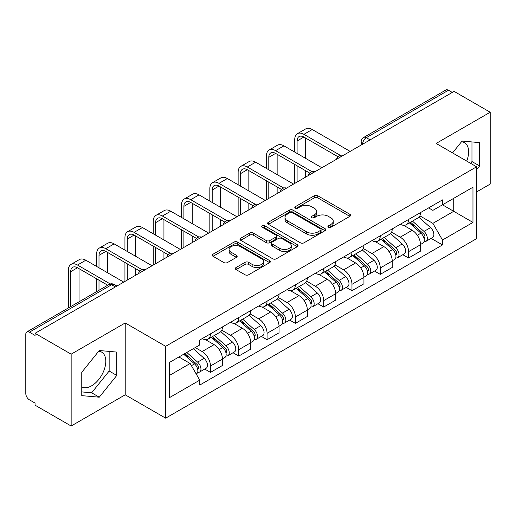 <?xml version="1.0" encoding="UTF-8"?>
<svg xmlns="http://www.w3.org/2000/svg" width="516" height="516" viewBox="0 0 516 516"><rect width="100%" height="100%" fill="white"/><g stroke="black" fill="none" stroke-linecap="round" stroke-linejoin="round"><path stroke-width="0.77" d="M328.434 227.259A1.761 1.019 0 0 0 330.93 227.259L349.848 216.339A2.515 1.451 0 0 0 350.583 215.307A2.515 1.451 0 0 0 349.848 214.282L317.798 195.777A2.515 1.451 0 0 0 314.238 195.777L295.32 206.697A1.761 1.019 0 0 0 294.804 207.419A1.761 1.019 0 0 0 295.32 208.142A1.761 1.019 0 0 0 297.809 208.142L300.26 206.722A8.056 4.65 0 0 1 311.651 206.722L314.328 208.27A8.056 4.65 0 0 1 316.689 211.56A8.056 4.65 0 0 1 314.328 214.85L311.877 216.262A1.761 1.019 0 0 0 311.361 216.978A1.761 1.019 0 0 0 311.877 217.7A1.761 1.019 0 0 0 314.367 217.7L316.818 216.288A8.056 4.65 0 0 1 328.215 216.288L330.885 217.829A8.056 4.65 0 0 1 333.246 221.119A8.056 4.65 0 0 1 330.885 224.408L328.434 225.821A1.761 1.019 0 0 0 327.918 226.543A1.761 1.019 0 0 0 328.434 227.259L328.434 225.821M461.517 141.758A20.008 11.552 -60 0 1 464.471 142.661A20.008 11.552 -60 0 1 466.716 161.095M98.704 351.222A20.008 11.552 -60 0 1 101.658 352.131A20.008 11.552 -60 0 1 104.722 368.166A20.008 11.552 -60 0 1 91.648 385.8A20.008 11.552 -60 0 1 81.767 386.858M236.064 267.533A2.515 1.451 0 0 0 235.328 268.559A2.515 1.451 0 0 0 236.064 269.591L245.061 274.783A2.515 1.451 0 0 0 248.622 274.783L269.629 262.65A2.515 1.451 0 0 0 270.371 261.625A2.515 1.451 0 0 0 269.629 260.593L237.579 242.088A2.515 1.451 0 0 0 234.019 242.088L213.005 254.22A2.515 1.451 0 0 0 212.27 255.246A2.515 1.451 0 0 0 213.005 256.278L223.867 262.547A2.515 1.451 0 0 0 227.433 262.547L236.425 257.355A2.515 1.451 0 0 0 237.16 256.329A2.515 1.451 0 0 0 236.425 255.297L231.039 252.189A6.734 3.889 0 0 1 229.065 249.441A6.734 3.889 0 0 1 233.219 245.848A6.734 3.889 0 0 1 240.566 246.693L261.664 258.871A6.734 3.889 0 0 1 263.637 261.625A6.734 3.889 0 0 1 259.477 265.218A6.734 3.889 0 0 1 252.137 264.373L248.622 262.341A2.515 1.451 0 0 0 245.061 262.341L236.064 267.533L236.064 269.591M165.662 346.313L125.214 322.958L71.15 354.17L35.049 333.323L454.099 91.39L490.2 112.23L436.143 143.442L476.597 166.797L165.662 346.313L165.662 418.16L476.597 238.65L476.597 166.797M300.435 242.81A2.515 1.451 0 0 0 303.995 242.81L325.009 230.678A2.515 1.451 0 0 0 325.744 229.652A2.515 1.451 0 0 0 325.009 228.62L292.959 210.115A2.515 1.451 0 0 0 289.399 210.115L268.385 222.248A2.515 1.451 0 0 0 267.649 223.28A2.515 1.451 0 0 0 268.385 224.305L300.435 242.81M262.947 227.64A1.761 1.019 0 0 1 264.734 227.891L264.734 225.795L297.319 244.61A2.515 1.451 0 0 1 298.061 245.635A2.515 1.451 0 0 1 297.319 246.667L276.312 258.793A2.515 1.451 0 0 1 272.745 258.793L240.695 240.288L240.695 238.237A2.515 1.451 0 0 0 239.959 239.263A2.515 1.451 0 0 0 240.695 240.288M240.695 238.237L249.686 233.045A2.515 1.451 0 0 1 253.253 233.045L266.25 240.546A2.515 1.451 0 0 0 269.81 240.546L275.776 237.102A2.515 1.451 0 0 0 276.512 236.076A2.515 1.451 0 0 0 275.776 235.051L262.244 227.234A1.761 1.019 0 0 1 261.728 226.518A1.761 1.019 0 0 1 262.812 225.576A1.761 1.019 0 0 1 264.734 225.795M71.15 354.17L71.15 426.016L35.049 405.176L35.049 403.08L29.431 399.836M476.597 191.933L490.2 184.083L490.2 112.23M71.15 426.016L125.214 394.805L165.662 418.16M115.416 286.928L111.604 284.729L29.425 332.175A5.128 2.961 -120 0 0 26.864 331.917A5.128 2.961 -120 0 0 25.8 334.271L25.8 393.547A5.128 2.961 -120 0 0 29.425 399.836M35.049 333.323L35.049 335.419L29.431 332.175M370.107 139.881L366.302 137.682A5.128 2.961 60 0 0 363.735 137.43L445.914 89.984A5.128 2.961 60 0 1 448.475 90.236L366.302 137.682A5.128 2.961 120 0 0 362.671 143.964L362.671 144.177M452.287 92.435L448.475 90.236M408.569 219.481A11.804 6.811 60 0 1 406.124 224.776L418.095 217.868A11.804 6.811 -120 0 0 420.54 212.566M391.573 232.187L400.223 237.179A11.804 6.811 60 0 1 408.569 251.634L420.54 244.719A11.804 6.811 -120 0 0 412.194 230.265L403.628 225.318M420.54 244.719L420.54 251.111L408.569 258.026L402.828 254.71M406.124 224.776A11.804 6.811 60 0 1 400.313 224.247M408.569 251.634L408.569 258.026M380.266 235.818A11.804 6.811 60 0 1 377.822 241.114L389.799 234.206A11.804 6.811 -120 0 0 392.237 228.904M374.526 271.048L380.266 274.364L392.237 267.449L392.237 261.057A11.804 6.811 -120 0 0 383.898 246.609L375.325 241.656M377.822 241.114A11.804 6.811 60 0 1 372.017 240.585M363.277 248.525L371.92 253.517A11.804 6.811 60 0 1 380.266 267.972L380.266 274.364M351.97 252.156A11.804 6.811 60 0 1 349.526 257.452L361.497 250.544A11.804 6.811 -120 0 0 363.941 245.242M346.23 287.386L351.97 290.702L363.941 283.787L363.941 277.395A11.804 6.811 -120 0 0 355.595 262.947L347.029 258M349.526 257.452A11.804 6.811 60 0 1 343.714 256.923M334.974 264.863L343.624 269.855A11.804 6.811 60 0 1 351.97 284.31L351.97 290.702M323.667 268.494A11.804 6.811 60 0 1 321.223 273.796L333.201 266.882A11.804 6.811 -120 0 0 335.639 261.586M317.927 303.724L323.667 307.039L335.639 300.125L335.639 293.739A11.804 6.811 -120 0 0 327.299 279.285L318.727 274.338M321.223 273.796A11.804 6.811 60 0 1 315.418 273.261M306.678 281.201L315.321 286.193A11.804 6.811 60 0 1 323.667 300.647L323.667 307.039M295.371 284.832A11.804 6.811 60 0 1 292.927 290.134L304.898 283.22A11.804 6.811 -120 0 0 307.343 277.924M289.631 320.062L295.371 323.377L307.343 316.463L307.343 310.077A11.804 6.811 -120 0 0 298.996 295.623L290.431 290.676M292.927 290.134A11.804 6.811 60 0 1 287.115 289.599M278.376 297.545L287.025 302.537A11.804 6.811 60 0 1 295.371 316.985L295.371 323.377M267.069 301.17A11.804 6.811 60 0 1 264.624 306.472L276.602 299.557A11.804 6.811 -120 0 0 279.04 294.262M261.328 336.4L267.069 339.715L279.04 332.801L279.04 326.415A11.804 6.811 -120 0 0 270.7 311.961L262.128 307.014M264.624 306.472A11.804 6.811 60 0 1 258.819 305.936M250.079 313.883L258.722 318.875A11.804 6.811 60 0 1 267.069 333.323L267.069 339.715M238.773 317.514A11.804 6.811 60 0 1 236.328 322.81L248.299 315.895A11.804 6.811 -120 0 0 250.744 310.6M233.032 352.738L238.773 356.053L250.744 349.138L250.744 342.753A11.804 6.811 -120 0 0 242.397 328.299L233.832 323.351M236.328 322.81A11.804 6.811 60 0 1 230.517 322.274M221.777 330.221L230.426 335.213A11.804 6.811 60 0 1 238.773 349.667L238.773 356.053M210.47 333.852A11.804 6.811 60 0 1 208.025 339.147L220.003 332.233A11.804 6.811 -120 0 0 222.441 326.938M222.448 359.091A11.804 6.811 -120 0 0 214.101 344.636L205.529 339.689M222.441 365.483L222.441 359.091L210.47 366.005L210.47 372.391L222.448 365.483M208.025 339.147A11.804 6.811 60 0 1 202.22 338.612M204.729 369.075L210.47 372.391M214.101 344.636L202.13 351.551A11.804 6.811 60 0 1 210.47 366.005M195.235 347.571L202.124 351.551M428.615 207.909L432.872 210.367L472.966 187.224L453.738 198.325L453.738 211.308L432.872 223.357L419.876 215.849M169.293 375.532L190.152 363.49L199.769 380.144L169.293 397.739L169.293 362.548L199.769 344.952L199.769 340.031L442.489 199.892L442.489 204.82L472.966 222.415L442.489 240.011L432.872 223.357M472.966 187.224L472.966 222.415M199.769 380.144L199.769 385.065L442.489 244.932L442.489 240.011M476.597 169.68L479.59 165.952L479.59 142.616L462.084 141.049L452.545 152.917M125.214 322.958L125.214 394.805M81.767 395.637L99.272 397.197L116.777 375.422L116.777 352.08L99.272 350.519L81.767 372.294L81.767 395.637M190.152 363.49L178.904 356.995M431.124 238.373L442.489 244.932M470.553 163.314L471.966 161.553L471.966 141.932M471.966 161.553L479.59 165.952M81.767 391.915L91.648 392.799L109.153 371.023L109.153 351.402M91.648 392.799L99.272 397.197M109.153 371.023L116.777 375.422M329.144 227.511L330.885 226.505A8.056 4.65 0 0 0 333.246 223.215L333.246 221.119M316.689 211.56L316.689 213.65A8.056 4.65 0 0 1 314.328 216.939L312.58 217.945M349.816 216.359L317.798 197.873A2.515 1.451 0 0 0 314.238 197.873L296.023 208.387M324.977 230.697L292.959 212.211A2.515 1.451 0 0 0 289.399 212.211L268.417 224.325M320.559 230.368A1.761 1.019 0 0 0 321.075 229.652A1.761 1.019 0 0 0 320.559 228.93L292.424 212.689A1.761 1.019 0 0 0 289.928 212.689L287.348 214.179A8.056 4.65 0 0 0 284.987 217.468A8.056 4.65 0 0 0 287.348 220.758L306.581 231.858A8.056 4.65 0 0 0 317.979 231.858L320.559 230.368L320.559 232.464A1.761 1.019 0 0 0 321.075 231.749L321.075 229.652M284.987 217.468L284.987 219.564A8.056 4.65 0 0 0 287.348 222.854L287.348 220.758M320.559 232.464L317.979 233.954A8.056 4.65 0 0 1 306.581 233.954L287.348 222.854M240.727 240.308L249.686 235.135L249.686 233.045M276.512 236.076L276.512 238.173A2.515 1.451 0 0 1 275.776 239.198L269.81 242.643A2.515 1.451 0 0 1 266.25 242.643L253.253 235.135A2.515 1.451 0 0 0 249.686 235.135M264.734 227.891L297.287 246.687M279.736 248.338A6.734 3.889 0 0 0 287.077 249.176A6.734 3.889 0 0 0 291.237 245.584A6.734 3.889 0 0 0 289.263 242.836L281.826 238.54A2.515 1.451 0 0 0 278.266 238.54L272.3 241.985A2.515 1.451 0 0 0 271.564 243.017A2.515 1.451 0 0 0 272.3 244.042L279.736 248.338L279.736 250.428A6.734 3.889 0 0 0 287.077 251.273A6.734 3.889 0 0 0 291.237 247.68L291.237 245.584M271.564 243.017L271.564 245.113A2.515 1.451 0 0 0 272.3 246.138L272.3 244.042M279.736 250.428L272.3 246.138M263.637 261.625L263.637 263.715A6.734 3.889 0 0 1 259.477 267.307A6.734 3.889 0 0 1 252.137 266.469L248.622 264.437A2.515 1.451 0 0 0 245.061 264.437L236.102 269.61M229.065 249.441L229.065 251.537A6.734 3.889 0 0 0 231.039 254.285L231.039 252.189M236.393 257.374L231.039 254.285M269.597 262.67L237.579 244.184A2.515 1.451 0 0 0 234.019 244.184L213.044 256.297M409.388 222.893L420.914 233.187A6.411 3.702 60 0 1 422.933 243.1L420.54 244.481M409.691 223.164L415.122 226.298M410.549 222.222L423.378 233.671A3.077 1.78 60 0 1 424.346 238.431A3.077 1.78 60 0 1 424.068 238.547M412.471 221.112L424.004 231.407A6.411 3.702 60 0 1 426.016 241.32A6.411 3.702 60 0 1 424.075 241.527M418.902 217.255L430.531 227.633A6.411 3.702 60 0 1 432.543 237.554L426.016 241.32M297.093 153.446L297.093 140.984A9.623 5.553 60 0 1 299.087 136.579A9.623 5.553 60 0 1 303.898 137.056L337.961 156.722M350.151 151.401L312.238 129.516A12.958 7.482 -120 0 0 305.762 128.871L297.416 133.689A12.958 7.482 -120 0 0 294.733 139.623L294.733 152.085M340.302 155.348L303.898 134.334A12.958 7.482 -120 0 0 297.416 133.689M294.733 164.443L294.733 183.399M297.093 182.038L297.093 165.804M305.44 177.22L305.44 170.622M305.44 158.264L305.44 137.946M381.085 239.23L392.618 249.525A6.411 3.702 60 0 1 394.63 259.438L392.237 260.819M381.388 239.508L386.819 242.636M382.246 238.56L395.082 250.008A3.077 1.78 60 0 1 396.049 254.769A3.077 1.78 60 0 1 395.766 254.885M384.168 237.45L395.701 247.745A6.411 3.702 60 0 1 397.713 257.658A6.411 3.702 60 0 1 395.778 257.865M390.599 233.593L402.235 243.971A6.411 3.702 60 0 1 404.247 253.891L397.713 257.658M352.789 255.568L364.315 265.863A6.411 3.702 60 0 1 366.334 275.776L363.941 277.163M353.092 255.846L358.523 258.98M353.95 254.898L366.779 266.346A3.077 1.78 60 0 1 367.747 271.113A3.077 1.78 60 0 1 367.469 271.223M355.872 253.788L367.405 264.082A6.411 3.702 60 0 1 369.417 273.996A6.411 3.702 60 0 1 367.476 274.202M362.303 249.931L373.932 260.309A6.411 3.702 60 0 1 375.945 270.229L369.417 273.996M268.791 169.783L268.791 157.322A9.623 5.553 60 0 1 270.784 152.917A9.623 5.553 60 0 1 275.596 153.394L309.658 173.06M321.855 167.739L283.942 145.854A12.958 7.482 -120 0 0 277.466 145.209L269.12 150.027A12.958 7.482 -120 0 0 266.437 155.961L266.437 168.422M311.999 171.686L275.596 150.672A12.958 7.482 -120 0 0 269.12 150.027M266.437 180.781L266.437 199.737M268.791 198.376L268.791 182.142M277.137 193.558L277.137 186.96M277.137 174.601L277.137 154.284M240.495 186.121L240.495 173.66A9.623 5.553 60 0 1 242.488 169.254A9.623 5.553 60 0 1 247.299 169.732L281.362 189.398M293.552 184.077L255.639 162.192A12.958 7.482 -120 0 0 249.164 161.547L240.817 166.365A12.958 7.482 -120 0 0 238.134 172.299L238.134 184.76M283.703 188.024L247.299 167.01A12.958 7.482 -120 0 0 240.817 166.365M238.134 197.118L238.134 216.075M240.495 214.714L240.495 198.479M248.841 209.896L248.841 203.298M248.841 190.939L248.841 170.622M324.487 271.913L336.019 282.2A6.411 3.702 60 0 1 338.032 292.114L335.639 293.501M324.79 272.184L330.221 275.318M325.648 271.235L338.483 282.691A3.077 1.78 60 0 1 339.451 287.451A3.077 1.78 60 0 1 339.167 287.56M327.57 270.126L339.102 280.42A6.411 3.702 60 0 1 341.115 290.334A6.411 3.702 60 0 1 339.18 290.54M334 266.269L345.636 276.647A6.411 3.702 60 0 1 347.649 286.567L341.115 290.334M296.19 288.25L307.717 298.538A6.411 3.702 60 0 1 309.735 308.458L307.343 309.839M296.494 288.521L301.925 291.656M297.351 287.573L310.18 299.028A3.077 1.78 60 0 1 311.148 303.789A3.077 1.78 60 0 1 310.871 303.898M299.274 286.47L310.806 296.758A6.411 3.702 60 0 1 312.819 306.678A6.411 3.702 60 0 1 310.877 306.878M305.704 282.607L317.334 292.985A6.411 3.702 60 0 1 319.346 302.905L312.819 306.678M267.888 304.588L279.42 314.876A6.411 3.702 60 0 1 281.433 324.796L279.04 326.176M268.191 304.859L273.622 307.994M269.049 303.918L281.884 315.366A3.077 1.78 60 0 1 282.852 320.126A3.077 1.78 60 0 1 282.568 320.236M270.971 302.808L282.504 313.096A6.411 3.702 60 0 1 284.516 323.016A6.411 3.702 60 0 1 282.581 323.222M277.402 298.945L289.037 309.323A6.411 3.702 60 0 1 291.05 319.243L284.516 323.016M212.192 202.459L212.192 189.998A9.623 5.553 60 0 1 214.185 185.592A9.623 5.553 60 0 1 218.997 186.07L253.059 205.736M265.256 200.421L227.343 178.53A12.958 7.482 -120 0 0 220.867 177.885L212.521 182.703A12.958 7.482 -120 0 0 209.838 188.637L209.838 201.098M255.401 204.362L218.997 183.348A12.958 7.482 -120 0 0 212.521 182.703M209.838 213.456L209.838 232.413M212.192 231.052L212.192 214.817M220.538 226.234L220.538 219.635M220.538 207.277L220.538 186.96M183.896 218.797L183.896 206.335A9.623 5.553 60 0 1 185.889 201.93A9.623 5.553 60 0 1 190.701 202.407L224.763 222.074M236.954 216.759L199.041 194.867A12.958 7.482 -120 0 0 192.565 194.229L184.218 199.041A12.958 7.482 -120 0 0 181.535 204.975L181.535 217.436M227.105 220.706L190.701 199.686A12.958 7.482 -120 0 0 184.218 199.041M181.535 229.794L181.535 248.751M183.896 247.39L183.896 231.155M192.242 242.572L192.242 235.973M192.242 223.615L192.242 203.298M155.593 235.135L155.593 222.673A9.623 5.553 60 0 1 157.586 218.268A9.623 5.553 60 0 1 162.398 218.745L196.461 238.411M208.657 233.097L170.744 211.205A12.958 7.482 -120 0 0 164.269 210.567L155.922 215.385A12.958 7.482 -120 0 0 153.239 221.312L153.239 233.774M198.802 237.044L162.398 216.023A12.958 7.482 -120 0 0 155.922 215.385M153.239 246.132L153.239 265.089M155.593 263.728L155.593 247.499M163.94 258.909L163.94 252.311M163.94 239.953L163.94 219.635M239.592 320.926L251.118 331.214A6.411 3.702 60 0 1 253.137 341.134L250.744 342.514M239.895 321.197L245.326 324.332M240.753 320.255L253.582 331.704A3.077 1.78 60 0 1 254.549 336.464A3.077 1.78 60 0 1 254.272 336.574M242.675 319.146L254.207 329.434A6.411 3.702 60 0 1 256.22 339.354A6.411 3.702 60 0 1 254.278 339.56M249.105 315.282L260.735 325.667A6.411 3.702 60 0 1 262.747 335.581L256.22 339.354M127.297 251.479L127.297 239.011A9.623 5.553 60 0 1 129.29 234.606A9.623 5.553 60 0 1 134.102 235.083L168.164 254.749M180.355 249.434L142.442 227.543A12.958 7.482 -120 0 0 135.966 226.905L127.62 231.723A12.958 7.482 -120 0 0 124.936 237.65L124.936 250.112M170.506 253.382L134.102 232.361A12.958 7.482 -120 0 0 127.62 231.723M124.936 262.476L124.936 281.433M127.297 280.065L127.297 263.837M135.644 275.254L135.644 268.655M135.644 256.291L135.644 235.973M211.289 337.264L222.822 347.552A6.411 3.702 60 0 1 224.834 357.472L222.441 358.852M211.592 337.535L217.023 340.67M212.45 336.593L225.286 348.042A3.077 1.78 60 0 1 226.253 352.802A3.077 1.78 60 0 1 225.969 352.912M214.372 335.484L225.905 345.772A6.411 3.702 60 0 1 227.917 355.692A6.411 3.702 60 0 1 225.982 355.898M220.803 331.62L232.439 342.005A6.411 3.702 60 0 1 234.451 351.918L227.917 355.692M98.995 267.817L98.995 255.349A9.623 5.553 60 0 1 100.988 250.95A9.623 5.553 60 0 1 105.799 251.421L139.862 271.087M152.059 265.772L114.146 243.881A12.958 7.482 -120 0 0 107.67 243.242L99.324 248.061A12.958 7.482 -120 0 0 96.64 253.988L96.64 266.456M142.203 269.72L105.799 248.699A12.958 7.482 -120 0 0 99.324 248.061M96.64 278.814L96.64 291.637M98.995 290.276L98.995 280.175M107.341 285.458L107.341 284.993M107.341 272.635L107.341 252.311M183.696 354.234L194.519 363.89A6.411 3.702 60 0 1 196.538 373.81L196.215 373.99M183.806 354.17L188.727 357.007M184.857 353.557L196.983 364.38A3.077 1.78 60 0 1 197.95 369.14A3.077 1.78 60 0 1 197.673 369.25M186.779 352.447L197.609 362.109A6.411 3.702 60 0 1 199.621 372.03A6.411 3.702 60 0 1 197.68 372.236M193.313 348.681L204.136 358.343A6.411 3.702 60 0 1 206.148 368.256L199.621 372.03M70.698 306.614L70.698 271.687A9.623 5.553 60 0 1 72.692 267.288A9.623 5.553 60 0 1 77.503 267.765L107.741 285.225M123.756 282.11L85.843 260.219A12.958 7.482 -120 0 0 79.367 259.58L71.021 264.398A12.958 7.482 -120 0 0 68.338 270.326L68.338 307.975M110.276 283.961L77.503 265.037A12.958 7.482 -120 0 0 71.021 264.398M79.045 301.796L79.045 268.655M362.851 144.074L362.671 143.964A5.128 2.961 0 0 1 361.168 141.874L361.168 145.041M238.773 349.667L250.744 342.753M267.069 333.323L279.04 326.415M295.371 316.985L307.343 310.077M323.667 300.647L335.639 293.739M351.97 284.31L363.941 277.395M380.266 267.972L392.237 261.057M230.426 335.213L242.397 328.299M258.722 318.875L270.7 311.961M287.025 302.537L298.996 295.623M315.321 286.193L327.299 279.285M343.624 269.855L355.595 262.947M371.92 253.517L383.898 246.609M400.223 237.179L412.194 230.265M342.759 155.671A5.128 2.961 120 0 0 340.495 156.98M314.463 172.009A5.128 2.961 120 0 0 312.193 173.318M286.161 188.346A5.128 2.961 120 0 0 283.897 189.656M257.865 204.684A5.128 2.961 120 0 0 255.594 205.994M229.562 221.022A5.128 2.961 120 0 0 227.298 222.332M201.266 237.366A5.128 2.961 120 0 0 198.995 238.669M172.963 253.704A5.128 2.961 120 0 0 170.699 255.007M144.667 270.042A5.128 2.961 120 0 0 142.397 271.351M116.919 286.064L114.171 284.477A5.128 2.961 120 0 0 111.604 284.729A5.128 2.961 60 0 0 109.037 284.477L26.864 331.917M330.885 226.505L330.885 224.408M311.877 217.7L311.877 216.262M314.328 216.939L314.328 214.85M295.32 208.142L295.32 206.697M314.238 197.873L314.238 195.777M317.798 197.873L317.798 195.777M349.848 216.339L349.848 214.282M268.385 224.305L268.385 222.248M289.399 212.211L289.399 210.115M292.959 212.211L292.959 210.115M325.009 230.678L325.009 228.62M306.581 233.954L306.581 231.858M317.979 233.954L317.979 231.858M253.253 235.135L253.253 233.045M266.25 242.643L266.25 240.546M269.81 242.643L269.81 240.546M275.776 239.198L275.776 237.102M297.319 246.667L297.319 244.61M245.061 264.437L245.061 262.341M248.622 264.437L248.622 262.341M252.137 266.469L252.137 264.373M236.425 257.355L236.425 255.297M213.005 256.278L213.005 254.22M234.019 244.184L234.019 242.088M237.579 244.184L237.579 242.088M269.629 262.65L269.629 260.593M420.914 233.187L417.321 235.257M424.984 237.025L423.83 237.689M430.531 227.633L424.004 231.407M303.898 134.334L312.238 129.516M297.093 140.984L303.898 137.056M392.618 249.525L389.019 251.595M396.688 253.362L395.527 254.027M402.235 243.971L395.701 247.745M364.315 265.863L360.723 267.939M368.385 269.7L367.231 270.365M373.932 260.309L367.405 264.082M275.596 150.672L283.942 145.854M268.791 157.322L275.596 153.394M247.299 167.01L255.639 162.192M240.495 173.66L247.299 169.732M336.019 282.2L332.42 284.277M340.089 286.038L338.928 286.709M345.636 276.647L339.102 280.42M307.717 298.538L304.124 300.615M311.787 302.376L310.632 303.047M317.334 292.985L310.806 296.758M279.42 314.876L275.821 316.953M283.49 318.714L282.329 319.385M289.037 309.323L282.504 313.096M218.997 183.348L227.343 178.53M212.192 189.998L218.997 186.07M190.701 199.686L199.041 194.867M183.896 206.335L190.701 202.407M162.398 216.023L170.744 211.205M155.593 222.673L162.398 218.745M251.118 331.214L247.525 333.291M255.188 335.052L254.033 335.723M260.735 325.667L254.207 329.434M134.102 232.361L142.442 227.543M127.297 239.011L134.102 235.083M222.822 347.552L219.223 349.629M226.892 351.396L225.731 352.06M232.439 342.005L225.905 345.772M105.799 248.699L114.146 243.881M98.995 255.349L105.799 251.421M194.519 363.89L191.423 365.683M198.589 367.734L197.435 368.398M204.136 358.343L197.609 362.109M77.503 265.037L85.843 260.219M70.698 271.687L77.503 267.765M343.198 155.419A5.128 5.128 0 0 0 336.613 159.218M314.895 171.757A5.128 5.128 0 0 0 308.316 175.556M286.599 188.095A5.128 5.128 0 0 0 280.014 191.9M258.297 204.433A5.128 5.128 0 0 0 251.718 208.238M230.001 220.771A5.128 5.128 0 0 0 223.415 224.576M201.698 237.115A5.128 5.128 0 0 0 195.119 240.914M173.402 253.453A5.128 5.128 0 0 0 166.816 257.252M145.099 269.791A5.128 5.128 0 0 0 138.52 273.59M114.171 284.477A5.128 5.128 0 0 0 109.037 284.477M363.735 137.43A5.128 5.128 0 0 0 361.168 141.874"/></g></svg>
